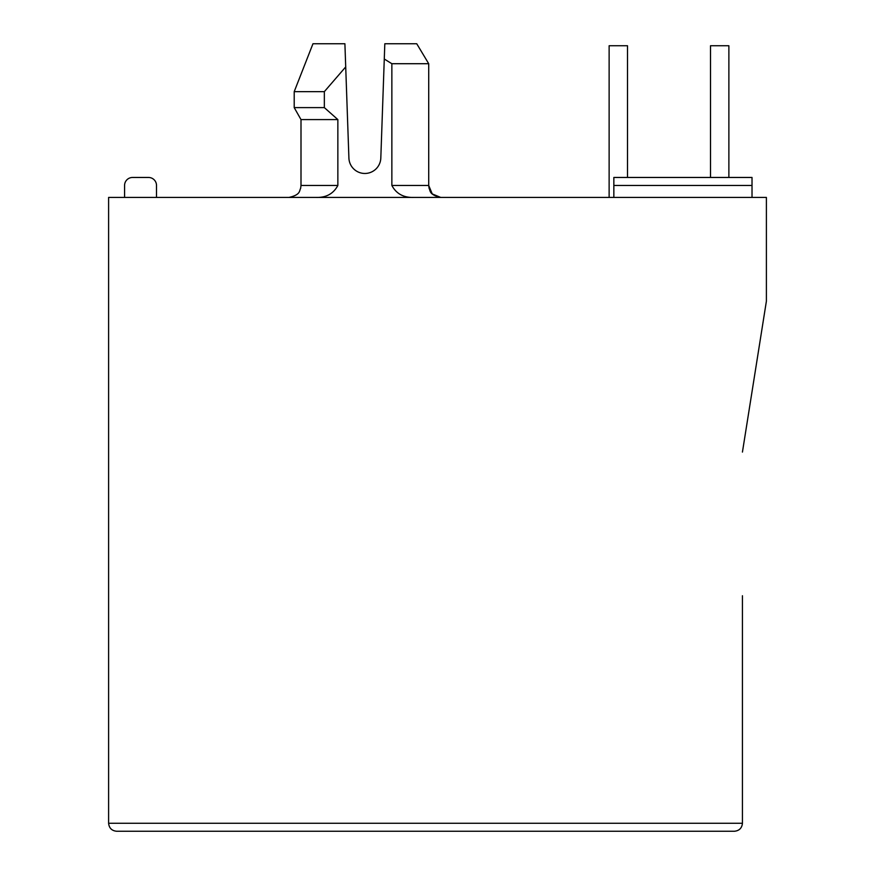 <?xml version="1.0" encoding="UTF-8"?>
<svg xmlns="http://www.w3.org/2000/svg" width="875" height="875" viewBox="0 0 875 875"><rect width="100%" height="100%" fill="white"/><g stroke="black" fill="none" stroke-linecap="round" stroke-linejoin="round"><path stroke-width="1.31" d="M428.717 185.445L428.717 63.711L391.858 63.711L391.858 185.445L428.717 185.445L429.078 188.333C430.533 190.739 428.87 194.742 440.694 197.422L432.228 193.911L428.717 185.445M312.966 43.75L294.208 91.645L324.341 91.645L345.712 66.916L344.903 43.75L345.056 48.377L344.903 43.75L312.966 43.75L294.208 91.645L294.208 107.614L324.341 107.614L324.341 91.645M742.438 452.069L766.391 301.197L766.391 197.422L108.609 197.422L108.609 823.266C109.113 828.078 111.781 830.747 116.594 831.25C111.781 830.747 109.113 828.078 108.609 823.266L742.438 823.266C741.934 828.078 739.277 830.747 734.464 831.25C739.277 830.747 741.934 828.078 742.438 823.266L742.438 595.755M413.864 197.422C403.627 197.772 396.287 193.78 391.858 185.445M345.712 66.916L348.906 158.058A15.969 15.969 0 0 0 364.853 173.469A15.969 15.969 0 0 0 380.811 158.058L384.278 59.019L391.858 63.711M315.853 197.422C326.091 197.772 333.43 193.78 337.859 185.445L337.859 119.591L324.341 107.614M156.505 197.422L156.505 185.445A7.984 7.984 0 0 0 148.52 177.461L132.562 177.461A7.984 7.984 0 0 0 124.578 185.445L124.578 197.422M613.845 197.422L613.845 185.445L752.019 185.445L752.019 177.461L728.875 177.461L728.875 45.741L710.511 45.741L710.511 177.461L627.495 177.461L627.495 45.741L609.131 45.741L609.131 197.422M752.019 185.445L752.019 197.422M752.019 177.461L613.845 177.461L613.845 185.445M734.464 831.25L116.594 831.25M416.741 43.75L428.717 63.711L416.741 43.75L384.814 43.75L384.278 59.019M337.859 119.591L301 119.591L294.208 107.614M627.495 45.741L627.495 177.461L627.495 45.741M728.875 177.461L728.875 45.741M289.023 197.422C300.847 194.742 299.173 190.739 300.639 188.333L301 185.445L337.859 185.445M293.398 196.591L290.795 197.291M301 185.445L301 119.591"/></g></svg>
